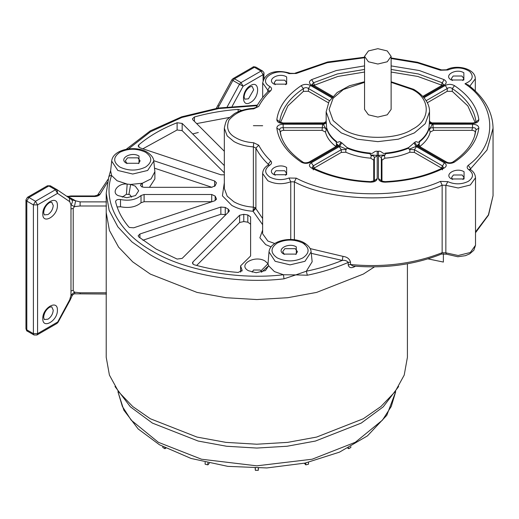 <?xml version="1.0" encoding="UTF-8"?>
<svg xmlns="http://www.w3.org/2000/svg" width="519" height="519" viewBox="0 0 519 519"><rect width="100%" height="100%" fill="white"/><g stroke="black" fill="none" stroke-linecap="round" stroke-linejoin="round"><path stroke-width="0.78" d="M269.011 251.936C270.016 240.122 292.716 235.84 304.368 242.931C308.734 245.772 310.978 248.776 311.108 251.936L304.971 261.297L290.063 264.865L275.148 261.297L269.011 251.936L268.012 263.736L261.031 270.762L261.472 272.216L268.621 265.754L274.402 271.58L283.471 274.752L295.791 274.895L306.34 271.21L307.326 275.232L295.791 274.895L284.003 278.839C237.968 284.36 182.785 274.434 150.322 254.797L131.975 241.951L117.884 226.881L109.133 210.344L106.213 193.315L106.213 357.273L109.412 375.088L118.604 391.806L132.721 406.539L150.322 418.755L196.999 437.069L225.953 442.376L256.814 444.219L287.675 442.376L316.629 437.069L363.306 418.755L380.907 406.539L395.024 391.806L404.217 375.088L407.415 357.273L407.415 263.782M150.322 274.09L196.999 292.405L225.953 297.711L256.814 299.554L287.675 297.711L316.629 292.405L363.306 274.09L374.497 266.863L363.306 274.09L316.629 292.405L287.675 297.711L256.814 299.554L225.953 297.711L196.999 292.405L150.322 274.09L132.721 261.874L118.604 247.141L109.412 230.423L106.213 212.608L109.412 230.423L118.604 247.141L132.721 261.874L150.322 274.09M262.679 125.721L253.376 125.682M198.316 132.488L192.679 133.934M70.805 196.506L70.805 195.961L94.536 195.961L94.536 196.506L67.846 196.506L75.657 200.821L80.101 201.878L80.101 205.991L74.379 206.627L73.218 208.404L73.218 290.381L74.379 292.152L80.101 292.787L106.447 292.787M69.17 197.927L57.103 189.72L57.531 193.366L55.442 189.746L57.103 189.72L50.343 185.802L47.391 185.802L27.429 197.33L28.902 197.48L35.48 201.275L55.442 189.746L48.864 185.951L28.902 197.48L26.813 201.093L25.95 199.886L25.95 328.637L27.429 331.2L34.001 334.995L33.391 333.646L33.391 204.888L26.813 201.093L26.813 329.844L33.391 333.646L37.569 333.646L36.959 334.995L56.921 323.467L69.715 299.761L70.98 295.207L70.98 204.746L69.715 201.651L57.531 193.366L37.569 204.888L37.569 333.646L57.531 322.117L58.037 322.325L70.221 299.969L72.375 295.181L74.217 293.812L106.447 294.039M232.363 80.01L232.914 80.471L217.85 108.108M227.192 106.836L239.486 84.273L232.914 80.471L234.452 78.804L241.024 82.605L260.992 71.077L254.414 67.282L234.452 78.804L232.973 78.661L231.857 79.803L216.28 108.354M218.882 106.213L218.33 105.753M263.081 80.451L263.081 74.697L243.113 86.219L239.486 84.273L241.024 82.605L243.113 86.219L232.168 106.304M67.185 196.571L70.805 195.961M71.324 199.452C72.842 200.639 72.725 202.404 70.98 204.746L74.379 206.627L75.657 200.821L71.998 199.912L69.287 197.999L69.715 201.651M71.875 198.829L70.337 198.933M73.218 208.404L71.129 208.904M69.715 299.761L70.221 299.969M73.218 290.381L71.129 290.88M74.957 293.65L74.379 292.152L70.98 295.207L72.375 295.181M80.101 293.495L80.101 292.787M398.644 386.512L383.275 406.812L361.218 423.095L315.455 441.046L287.065 446.249L256.814 448.059L226.556 446.249L198.174 441.046L152.411 423.095L130.353 406.812L114.984 386.512M347.775 448.241L348.749 448.682L350.831 447.482L350.831 446.638M348.749 448.682L348.749 447.741M162.797 446.638L162.797 447.482L164.88 448.682L165.853 448.241M164.88 448.682L164.88 447.741M205.135 462.312L205.135 464.213L207.853 464.862L209.306 463.253M207.853 464.862L207.853 462.935M255.173 468.157L255.342 470.318L258.287 470.318L258.456 468.157M258.287 470.318L258.287 468.157M255.342 470.318L255.342 468.157M304.322 463.246L305.775 464.862L308.494 464.213L308.494 462.312M305.775 464.862L305.775 462.935M464.064 171.737C456.331 166.878 443.109 174.507 451.536 178.971L464.064 178.971L464.064 171.737M462.954 179.516L463.999 177.524L462.182 174.994L453.411 174.994L451.595 177.524L452.639 179.516M463.856 72.764C456.117 67.905 442.902 75.534 451.322 79.997L463.856 79.997L463.856 72.764M462.747 80.542L463.791 78.551L461.975 76.021L453.204 76.021L451.387 78.551L452.432 80.542M286.657 76.916C278.924 72.057 265.709 79.686 274.129 84.149L286.657 84.149L286.657 76.916M285.547 84.694L286.592 82.703L284.782 80.173L276.011 80.173L274.194 82.703L275.239 84.694M286.624 167.488C278.885 162.629 265.67 170.258 274.09 174.721L286.624 174.721L286.624 167.488M285.515 175.266L286.559 173.275L284.743 170.745L275.972 170.745L274.155 173.275L275.2 175.266M110.703 170.271L108.776 177.031L106.213 193.315M108.692 177.621C108.873 176.188 109.84 175.48 111.591 175.513L117.08 180.755L127.181 184.089C118.021 182.74 110.528 192.828 118.533 195.728L126.883 197.726L135.511 195.566L138.696 190.771L135.238 186.087L130.639 184.44L142.355 183.233L142.355 187.061M374.231 180.781L377.235 178.536C376.813 180.897 374.549 182.111 370.443 182.182C348.236 181.125 328.637 176.441 311.647 168.117C308.824 166.391 308.714 164.607 311.309 162.771L339.66 146.423L341.723 142.796L346.99 147.526C353.971 150.504 361.756 152.365 370.339 153.111C372.661 154.759 374.205 150.504 377.242 151.288L378.435 151.288C381.471 150.504 383.009 154.759 385.338 153.111C393.921 152.365 401.706 150.504 408.687 147.526L414.798 142.31C416.9 140.292 417.873 143.945 419.294 141.402C424.451 137.373 427.669 132.877 428.966 127.921L429.511 121.109C429.7 122.562 430.686 123.36 432.463 123.503L431.86 122.886L472.53 122.977C474.853 122.718 476.001 122.387 475.975 121.984L475.942 122.056M268.213 165.061L268.213 164.231C262.925 159.145 258.819 153.76 255.899 148.077L255.899 208.353L253.064 211.252C244.806 210.695 237.702 208.735 231.759 205.375L222.417 195.832L224.331 182.733M224.331 128.219L224.331 188.494L227.192 196.195L233.848 201.755C239.291 204.836 245.805 206.633 253.376 207.146L253.064 211.252L255.153 207.632L253.376 207.146L253.376 146.864C245.805 146.358 239.291 144.561 233.848 141.479L227.192 135.92L224.331 128.219C225.441 122.536 226.667 119.415 227.997 118.864L234.465 113.603C239.875 110.553 246.22 108.789 253.512 108.315L253.694 108.854C243.19 109.25 234.951 113.006 228.97 120.129C225.875 127.836 228.191 133.746 235.931 137.859C240.887 140.662 246.804 142.297 253.694 142.757L253.376 146.864L255.899 148.077L258.728 145.184L253.694 142.757M224.331 174.806L220.854 174.786L139.922 147.811L138.151 146.04L138.761 144.892L138.761 147.182M214.652 186.418L214.652 180.988L216.423 182.759L216.254 183.382L215.171 185.711L211.707 187.327L144.1 187.327L141.596 186.73L140.351 185.075L142.355 183.233L151.094 178.867L154.883 171.711L154.883 178.945L149.466 187.327M216.254 199.679L216.254 198.427L216.423 199.056L214.652 200.827L133.72 227.802L129.445 227.478L128.764 226.926C122.03 218.921 117.638 210.506 115.601 201.677L115.575 201.411M241.886 271.21L241.886 269.601L242.172 270.405L238.163 272.436C222.878 271.262 208.294 268.725 194.424 264.833L193.47 264.443L192.432 262.997L192.906 261.972L192.906 264.022M220.854 214.263L220.854 207.029L139.922 234.004L138.151 235.775L138.761 236.917L156.096 249.055L177.115 259.065L182.169 258.391L228.892 211.668L229.366 210.649L228.204 209.131L225.246 207.425L225.246 214.658L220.854 214.263L142.868 240.252M225.648 214.911L225.246 214.658M296.323 246.869C288.59 242.01 275.375 249.639 283.796 254.102L296.323 254.102L296.323 246.869M295.752 254.401L297.445 251.689L295.279 248.679L284.84 248.679L282.68 251.689L284.367 254.401M139.001 156.037C131.268 151.178 118.053 158.808 126.474 163.271L139.001 163.271L139.001 156.037M138.43 163.576L140.117 160.864L137.957 157.847L127.518 157.847L125.358 160.864L127.045 163.576M265.164 261.089C254.855 254.602 237.235 264.781 248.465 270.73L256.178 272.722L265.443 270.568L268.621 265.754L268.012 263.736L265.164 261.089M261.031 270.762L260.123 270.023L253.506 270.023L252.15 272.177M131.547 197.175L130.198 195.021L128.913 194.495L130.639 184.44L127.181 184.089L126.422 194.242L122.218 197.175M111.689 161.104C112.694 149.29 135.394 145.009 147.046 152.099C151.412 154.947 153.656 157.945 153.786 161.104L147.649 170.466L132.734 174.034L117.826 170.466L111.689 161.104L110.631 170.92L111.591 175.513C102.217 201.573 119.065 232.81 152.411 251.183C184.239 270.431 238.338 280.163 283.471 274.752L284.003 278.839M368.445 61.78L377.838 64.025L387.232 61.78L391.125 56.357L387.232 50.933L377.838 48.682L368.445 50.933L364.552 56.357L368.445 61.78M364.552 56.357L364.552 109.399L368.445 114.822L377.838 117.073L387.232 114.822L391.125 109.399L391.125 56.357M310.09 248.575L342.968 256.36C347.075 256.918 349.592 258.838 350.507 262.108L350.507 264.521L348.191 264.846C348.969 267.746 351 268.414 354.282 266.837L354.38 266.124M220.854 207.029L225.246 207.425M214.652 180.988L153.734 160.682M342.968 256.36L342.261 260.428C331.141 264.975 319.172 268.57 306.34 271.21L312.166 261.751L311.108 251.936M115.601 201.677C115.86 199.912 117.495 199.199 120.505 199.53L120.505 206.763L117.112 206.958M211.953 201.722L144.1 201.722L141.019 202.76L141.019 195.527C135.913 199.815 129.075 201.151 120.505 199.53M141.019 195.527L144.1 194.489L144.1 201.722M211.707 201.722L211.707 194.489L144.1 194.489M211.707 194.489L215.171 196.098L215.171 200.613M216.254 198.427L215.171 196.098M241.886 269.601L240.569 265.91L250.612 255.971L250.612 216.948L247.816 214.95L243.781 214.328L243.781 221.561L239.629 222.482L196.662 265.449M239.629 222.482L239.629 215.249L192.906 261.972M239.629 215.249L243.781 214.328M224.331 172.821L182.169 130.652L177.115 129.984L177.115 122.75C161.876 128.712 149.089 136.095 138.761 144.892M177.115 122.75L182.169 123.418L182.169 130.652M224.331 165.587L182.169 123.418M238.156 111.773L238.156 109.379C222.872 110.553 208.294 113.09 194.424 116.976L194.424 121.355M238.156 109.379L241.75 110.45M194.424 116.976L192.432 118.819L192.906 119.844L224.331 151.263M279.735 122.049L283.147 122.977L323.811 122.886L323.214 123.503C324.991 123.36 325.977 122.562 326.166 121.109L326.672 128.615L325.484 132.066C326.775 137.373 330.207 142.161 335.793 146.442L336.61 144.224L336.247 143.263L338.764 145.91L310.453 162.278C307.261 163.777 304.173 163.712 301.189 162.084C286.78 152.275 278.658 140.954 276.835 128.135C276.958 125.76 279.06 124.456 283.147 124.216L283.147 127.745C280.837 127.525 279.689 128.238 279.709 129.886L280.76 135.011C283.653 144.976 291.003 153.987 302.83 162.038L301.189 162.084M283.147 124.216L323.214 124.229L326.295 129.393M326.166 121.803C325.977 123.256 324.991 124.067 323.214 124.229L323.214 123.503L283.147 123.516C279.053 123.275 276.951 121.965 276.835 119.597C278.658 106.778 286.78 95.464 301.189 85.654C304.186 84.026 307.274 83.961 310.453 85.46L308.422 88.502C306.684 87.315 304.997 87.348 303.368 88.606L301.189 85.654M313.346 85.661L312.788 84.818L311.309 84.967C308.714 83.118 308.824 81.34 311.647 79.615L336.306 70.539L364.552 65.9M441.864 85.408L441.202 84.98L444.03 79.615C446.853 81.34 446.963 83.124 444.368 84.967L442.889 84.818L443.356 84.487M475.748 122.186L475.968 121.589C474.197 109.133 466.315 98.136 452.309 88.606C450.687 87.348 449 87.315 447.255 88.502L445.218 85.46C448.416 83.961 451.504 84.026 454.488 85.654C468.897 95.464 477.019 106.778 478.842 119.597C478.719 121.971 476.617 123.275 472.53 123.516L472.53 123.723M472.53 123.516L432.463 123.503L432.463 124.229L472.53 124.216C476.624 124.456 478.726 125.767 478.842 128.135L475.968 129.886L475.287 132.494C475.235 131.19 474.094 130.477 471.849 130.34L472.53 127.745L472.53 124.216M478.842 128.135C477.019 140.954 468.897 152.275 454.488 162.084C451.491 163.712 448.403 163.777 445.218 162.278L446.697 162.129L418.794 146.021L416.913 145.91L419.43 143.263L419.067 144.224L419.877 146.442C425.463 142.161 428.902 137.373 430.193 132.066L428.966 127.921M443.375 167.429L442.331 165.814L414.428 149.699L414.37 152.417L409.841 152.236L409.867 149.537L409.134 149.206L416.017 146.423L444.368 162.771C446.963 164.614 446.853 166.398 444.03 168.117L442.707 167.89L443.382 167.416L442.337 169.895M444.03 168.117C427.04 176.441 407.441 181.125 385.234 182.182C381.121 182.111 378.857 180.897 378.442 178.536L381.446 180.781M378.442 178.536L378.468 155.402L385.117 154.947L384.339 155.642L384.936 158.191L381.952 160.17L381.952 181.092M374.355 180.404L374.355 157.62L373.725 160.17L370.735 158.191L371.332 155.642L370.56 154.947L377.209 155.402L377.235 178.536M336.247 143.263L336.377 141.402C337.798 143.945 338.771 140.292 340.879 142.31L341.723 142.796M153.786 161.104L154.883 171.711M128.913 194.495L126.422 194.242M409.134 149.206L408.531 148.194C401.654 151.094 394.012 152.917 385.598 153.676L385.117 154.947M409.841 152.236C402.426 155.466 394.129 157.445 384.936 158.191M414.37 152.417L441.403 168.02L444.368 162.771M442.162 168.669L441.403 168.02M427.325 102.756L447.222 91.266L447.255 88.502L426.164 100.68M475.144 122.51L467.846 105.928L452.289 91.383L447.222 91.266M454.488 85.654L452.309 88.606L452.289 91.383M429.005 128.615C427.695 133.474 424.529 137.885 419.508 141.856L419.43 143.263M454.488 162.084L452.847 162.038C464.667 153.987 472.024 144.976 474.911 135.011L475.968 129.886C475.994 128.245 474.846 127.531 472.53 127.745L433.06 127.745L433.618 130.34L471.849 130.34M474.587 136.082L475.287 132.494M433.618 130.34L430.193 132.066M364.552 72.044L337.856 76.455L313.813 85.408M364.552 69.449L337.311 73.97L313.528 82.742L314.475 84.98M441.202 84.98L417.821 76.455L391.125 72.044M325.484 132.066L322.059 130.34L283.828 130.34C281.59 130.47 280.442 131.19 280.39 132.494L281.09 136.082M280.39 132.494L279.709 129.886L276.835 128.135M328.352 102.756L308.455 91.266L303.388 91.383L287.831 105.928L280.532 122.51M303.388 91.383L303.368 88.606C289.362 98.136 281.48 109.133 279.709 121.589L279.929 122.186M370.56 154.947L370.079 153.676C361.665 152.917 354.023 151.094 347.146 148.194L345.81 149.537L345.836 152.236L341.307 152.417L314.274 168.02L313.346 165.814L312.25 167.248M370.735 158.191C361.548 157.445 353.251 155.466 345.836 152.236M373.725 160.17L373.725 181.092M211.953 187.32L154.545 168.188M229.307 117.45L196.662 123.593M177.115 129.984L142.868 148.791M250.612 224.182L247.816 222.184L243.781 221.561M141.019 202.76C135.913 207.049 129.075 208.385 120.505 206.763M419.067 144.224L418.32 145.631L418.794 146.021M384.339 155.642C382.406 155.609 381.4 156.271 381.322 157.62L381.322 180.404M433.06 124.216L433.06 127.745C431.107 127.57 429.966 128.154 429.635 129.49M345.81 149.537L341.249 149.699L313.346 165.814L311.309 162.771M416.459 146.656L414.428 149.699L409.867 149.537M326.042 129.49C325.711 128.154 324.57 127.57 322.617 127.745L283.147 127.745L283.828 130.34M377.235 155.752L374.355 157.62C374.277 156.271 373.265 155.609 371.332 155.642M337.344 145.67L336.61 144.224M443.369 84.448L442.149 82.742L418.366 73.97L391.125 69.449M475.962 122.004L478.842 119.597M276.835 119.597L279.689 121.874M311.647 79.615L313.528 82.742L312.25 84.26M427.954 258.871L443.375 262.063L443.375 253.642M470.649 169.765L470.649 168.727L487.023 149.997L493.05 128.219C492.726 111.955 484.441 97.52 468.203 84.908L464.972 83.76C472.679 80.4 474.21 76.28 469.565 71.395C462.993 67.308 455.734 66.847 447.787 70.007L440.443 70.234L417.568 62.896L391.125 58.517M311.264 253.343L342.261 260.428C345.025 260.077 346.997 260.746 348.191 262.432C335.715 267.921 322.098 272.183 307.326 275.232M475.514 245.273L473.834 250.268L469.676 253.882L465.4 255.685L457.829 256.756L446.457 254.18L445.847 252.824L458.193 255.504L470.324 252.506L475.514 245.273L475.514 177.764L470.324 184.998L458.193 187.995L445.847 185.315L445.847 252.824L442.143 252.695C414.337 263.71 383.794 267.655 350.507 264.521L352.914 265.994M452.847 162.038L452.847 162.038C450.764 163.057 448.714 163.089 446.697 162.129M429.375 129.393L432.463 124.229C430.686 124.067 429.7 123.256 429.511 121.803M419.508 141.856L419.294 141.402M413.954 142.796L416.017 146.423L416.913 145.91L414.798 142.31M332.841 96.398L312.321 84.487M408.531 148.194L408.687 147.526M378.442 155.752L381.322 157.62L381.952 160.17M385.598 153.676L385.338 153.111M377.242 151.288L377.209 155.402L378.468 155.402L378.435 151.288M311.647 168.117L312.963 167.89L313.528 168.733M370.079 153.676L370.339 153.111M339.218 146.656L341.249 149.699L341.307 152.417M347.146 148.194L346.99 147.526M340.879 142.31L338.764 145.91L346.543 149.206M302.83 162.038C304.121 163.044 306.171 163.076 308.98 162.129L310.453 162.278M308.98 162.129L336.883 146.021L338.362 146.163M322.617 124.216L322.059 130.34M42.792 318.575C42.389 307.923 57.804 299.022 57.408 310.135C57.804 320.787 42.389 329.688 42.792 318.575M53.23 310.135L51.699 306.755L49.461 307.28C45.964 309.746 44.024 313.113 43.654 317.369L44.316 319.542L48.008 319.179C51.154 316.973 52.899 313.963 53.23 310.135M42.792 213.932C42.389 203.279 57.804 194.378 57.408 205.492C57.804 216.144 42.389 225.045 42.792 213.932M53.23 205.492L51.699 202.112L49.461 202.637C45.964 205.109 44.024 208.469 43.654 212.725L44.316 214.898L48.008 214.535C51.154 212.336 52.899 209.319 53.23 205.492M250.547 102.418C241.127 108.328 241.127 90.52 250.547 85.544C259.974 79.641 259.974 97.442 250.547 102.418M244.773 99.168L248.465 98.805L253.681 89.761L252.15 86.381L249.937 86.894C246.428 89.391 244.488 92.719 244.105 96.884L244.773 99.168M106.447 205.991L80.101 205.991M94.536 196.506C97.371 196.403 99.265 195.579 100.212 194.028L97.585 195.099L108.14 179.178M80.101 201.878L106.447 201.878M107.336 182.519L100.212 194.028M254.414 67.282L252.935 67.133C252.948 66.646 253.927 66.646 255.886 67.133L254.414 67.282M262.465 70.934L260.992 71.077L263.081 74.697L263.944 73.49C264.359 73.237 263.866 72.388 262.465 70.934L255.886 67.133M47.391 185.802L50.401 185.841M35.48 201.275L33.391 204.888L37.569 204.888L35.48 201.275M117.956 391.787L122.38 406.481L131.164 420.124L158.314 442.279L201.489 459.218L256.814 465.835L312.14 459.218L355.314 442.279L382.464 420.124L391.248 406.481L395.673 391.787M391.125 81.755L413.766 89.365C426.397 96.936 429.823 105.96 429.518 111.812L425.262 123.658L414.376 132.909L398.365 139.189L377.838 141.648L357.312 139.189L341.294 132.909L330.415 123.658L326.159 111.812L326.159 121.452M364.552 82.339L343.383 89.508L333.12 98.227L329.117 109.399L333.12 120.57L343.383 129.289C358.889 140.02 396.788 140.02 412.294 129.289C430.88 120.337 430.88 98.461 412.294 89.508L391.125 82.339M119.902 167.066C128.459 171.062 137.016 171.062 145.573 167.066C152.495 162.129 152.495 157.186 145.573 152.249C137.016 148.252 128.459 148.252 119.902 152.249C112.98 157.186 112.98 162.129 119.902 167.066M277.224 257.898C285.781 261.894 294.338 261.894 302.895 257.898C309.817 252.954 309.817 248.017 302.895 243.074C294.338 239.077 285.781 239.077 277.224 243.074C270.302 248.017 270.302 252.954 277.224 257.898M267.83 180.748L262.64 173.515C262.867 169.862 264.787 167.008 268.388 164.958L269.874 165.1C264.281 169.116 264.294 173.125 269.919 177.135C275.92 180.087 282.284 180.378 289.018 178.011L290.75 181.799C282.673 184.641 275.031 184.29 267.83 180.748M271.106 246.875L265.741 244.644L259.876 237.825L262.64 230.06M262.64 173.515L262.64 233.79L267.83 241.024L274.811 243.508M262.64 218.512L255.153 207.632M302.48 242.847L304.971 244.079M355.521 266.221L354.282 266.837M348.191 264.846L348.191 262.432L350.507 262.108M257.087 105.662L218.797 108.536L181.903 117.45L150.542 131.729L127.661 149.595M262.64 224.701L253.064 211.252M446.457 254.18L441.552 254.038L442.143 252.695L442.143 185.186C402.627 203.403 331.33 201.8 294.377 181.871L294.377 239.739M253.694 108.854L258.728 106.434L253.512 108.315M258.728 145.184C261.582 150.731 265.585 155.979 270.743 160.942L268.213 164.231L268.595 164.828M269.874 165.1C271.787 163.829 272.079 162.441 270.743 160.942M440.43 181.384L442.143 185.186L445.847 185.315L447.839 181.644L440.43 181.384C401.875 199.153 332.322 197.596 296.271 178.153L289.018 178.011M447.839 181.644C454.754 184.641 461.56 184.55 468.235 181.384C473.73 177.524 473.879 173.599 468.696 169.603C466.828 168.24 466.678 166.813 468.242 165.327C498.188 143.516 496.631 104.754 464.972 83.76M364.552 57.745L327.275 62.682L296.258 73.464L289.025 73.62C275.336 67.301 256.97 79.686 269.886 86.524C271.787 87.795 272.073 89.177 270.743 90.676C265.585 95.632 261.582 100.887 258.728 106.434M310.453 85.46L331.68 97.708M332.244 97.047L311.309 84.967M391.125 65.9L419.371 70.539L444.03 79.615M444.368 84.967L423.433 97.047M423.997 97.708L445.218 85.46M445.218 162.278L417.315 146.163M267.785 91.85L267.785 90.131L262.679 82.943L262.679 97.488M290.75 239.473L290.75 181.799L294.377 181.871L296.271 178.153M475.514 231.961L488.405 214.898L493.05 195.728L488.541 215.067L475.514 232.746M391.125 57.959L417.51 62.254L441.565 69.916L446.437 69.793C456.551 64.116 475.514 68.56 475.307 78.791L469.831 86.186M326.711 127.921C328.002 132.877 331.226 137.373 336.377 141.402M336.169 141.856C331.148 137.885 327.982 133.474 326.672 128.615M329.513 100.68L308.422 88.502L308.455 91.266M247.816 222.184L247.816 214.95M228.204 212.355L228.204 209.131M139.922 234.004L139.922 237.903M269.886 86.524L267.785 90.131L268.595 91.052M256.12 107.459L256.101 107.498C259.124 101.627 263.321 96.119 268.699 90.955L270.743 90.676M262.679 82.943C265.605 69.754 280.545 70.26 290.153 73.302L289.025 73.62M290.153 73.302L296.258 73.464M441.565 69.916L440.443 70.234M446.437 69.793L447.787 70.007M470.143 169.428L470.649 168.727L468.242 165.327M470.104 169.713L470 169.298L468.696 169.603M252.935 67.133L232.973 78.661M263.944 73.49L263.944 78.583M27.429 197.33L25.95 199.886M50.343 185.802L56.921 189.604M97.566 195.131L94.536 195.961M27.429 331.2C26.936 331.362 26.443 330.512 25.95 328.637M66.847 196.344L67.606 196.195M34.001 334.995L36.959 334.995M56.921 323.467L58.037 322.325M395.692 391.754L386.791 415.31L367.446 435.889L339.478 452.153L305.055 463.091L266.837 467.95L227.835 466.367L191.109 458.472L159.534 444.815L138.177 428.973L123.853 410.185L117.936 391.754M429.518 111.812L429.518 121.452M493.05 128.219L493.05 195.728M475.307 78.791L475.307 91M240.569 265.91L240.569 272.118M430.212 123.937L429.654 122.056M313.333 169.895L312.295 167.416L312.963 167.89C329.533 176.019 348.736 180.606 370.566 181.644L374.316 180.729M268.699 90.955L268.634 91.331M294.98 73.218L327.599 61.988L364.552 57.2M268.634 165.113L268.738 164.692L268.388 164.958M470.272 169.518C473.471 171.4 475.216 174.15 475.514 177.764M352.888 265.994C385.098 268.732 414.649 264.748 441.552 254.038M431.86 122.886C429.706 121.634 428.915 120.901 429.485 120.68M442.889 84.818L422.836 96.398M442.707 167.89C426.144 176.019 406.941 180.606 385.111 181.644C382.205 181.254 380.94 180.93 381.329 180.657L381.361 180.729M326.185 120.68C325.471 121.122 327.495 121.044 323.817 122.886M336.883 146.021L337.331 145.716M126.201 149.277L150.276 130.866L181.656 116.827L218.194 108.056L257.398 105.123M364.552 81.755L349.391 85.791L337.142 92.525L329.052 101.452L326.159 111.812"/></g></svg>
